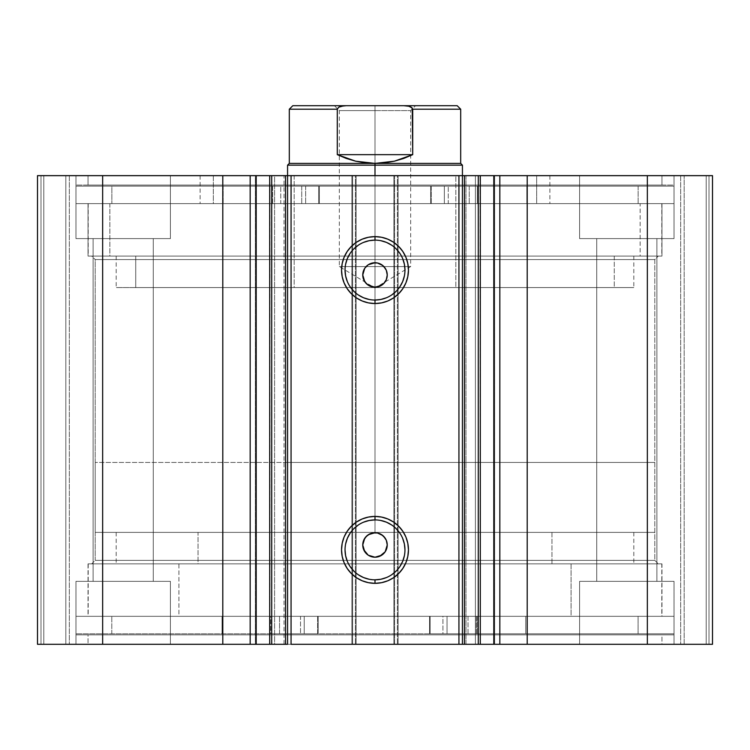 <?xml version="1.0" encoding="UTF-8"?>
<svg xmlns="http://www.w3.org/2000/svg" width="750" height="750" viewBox="0 0 750 750"><rect width="100%" height="100%" fill="white"/><g stroke="black" fill="none" stroke-linecap="round" stroke-linejoin="round"><path stroke-width="0.56" stroke-dasharray="3.75 2.81" d="M493.566 644.297L494.653 644.297L493.791 644.297L494.653 644.297L494.653 175.65L493.791 175.65L494.653 175.65L494.653 644.297L465.975 644.297L479.972 644.297L475.406 644.297L475.406 175.65L479.972 175.65L480.3 644.297L480.3 175.65L465.975 175.65L480.3 175.65M480.309 644.297L465.975 644.297L465.975 175.65L475.406 175.65L475.406 644.297L465.975 644.297L465.975 175.65L480.309 175.65M256.209 644.297L255.347 644.297L256.209 644.297L255.347 644.297L255.347 175.65L284.025 175.65L284.025 644.297L269.7 644.297L284.025 644.297L284.025 175.65L274.594 175.65L274.594 644.297L269.7 644.297M654.797 259.584L95.203 259.584L91.706 256.088L658.294 256.088L654.797 259.584L654.797 560.363L658.294 563.859L91.706 563.859L95.203 560.363L654.797 560.363L95.203 560.363L95.203 259.584L654.797 259.584L95.203 259.584L95.203 560.363L654.797 560.363L654.797 259.584L658.294 256.088L91.706 256.088L661.959 256.088L88.041 256.088L88.041 203.625L661.959 203.625L661.959 256.088L661.959 203.625L375 203.625L674.025 203.625L75.975 203.625L75.975 185.091L674.025 185.091L674.025 203.625L674.025 185.091L75.975 185.091L674.025 185.091L75.975 185.091L75.975 203.625L674.025 203.625L88.041 203.625L661.959 203.625L88.041 203.625L88.041 256.088L661.959 256.088L91.706 256.088L95.203 259.584L654.797 259.584M375 519.909A29.963 29.963 0 0 0 345.038 549.872A29.963 29.963 0 0 0 375 579.825A29.963 29.963 0 0 0 404.962 549.872A29.963 29.963 0 0 0 375 519.909L380.841 520.491M375 240.122A29.963 29.963 0 0 0 345.038 270.075A29.963 29.963 0 0 0 375 300.038A29.963 29.963 0 0 0 404.962 270.075A29.963 29.963 0 0 0 375 240.122L380.841 240.694M88.041 616.322L661.959 616.322L661.959 563.859L88.041 563.859L88.041 616.322L375 616.322L75.975 616.322L75.975 634.856L674.025 634.856L674.025 616.322L75.975 616.322L674.025 616.322L674.025 634.856L75.975 634.856L672.591 634.856L75.975 634.856L75.975 616.322L661.959 616.322L88.041 616.322L88.041 563.859L661.959 563.859L661.959 616.322L88.041 616.322M88.041 644.297L661.959 644.297L661.959 634.856L88.041 634.856L88.041 644.297L661.959 644.297L88.041 644.297L88.041 634.856L661.959 634.856L661.959 644.297L88.041 644.297M88.041 175.65L661.959 175.65L661.959 185.091L88.041 185.091L88.041 175.65L89.419 175.65L88.041 175.65L88.041 185.091L661.959 185.091L661.959 175.65L88.041 175.65M674.025 238.603L579.6 238.603L579.6 175.65L674.025 175.65L674.025 238.603L579.6 238.603L579.6 175.65L674.025 175.65L674.025 238.603L579.6 238.603L674.025 238.603L674.025 175.65L579.6 175.65L673.125 175.65L579.6 175.65L579.6 238.603L674.025 238.603L596.737 238.603L656.887 238.603L656.887 581.344L596.737 581.344L596.737 238.603L656.887 238.603L656.887 581.344L596.737 581.344L596.737 238.603L596.737 581.344L656.887 581.344L656.887 238.603L596.737 238.603L596.737 581.344L656.887 581.344L656.887 238.603L579.6 238.603L674.025 238.603L674.025 175.65L579.6 175.65L579.6 238.603L674.025 238.603M170.4 238.603L75.975 238.603L75.975 175.65L170.4 175.65L170.4 238.603L75.975 238.603L75.975 175.65L170.4 175.65L170.4 238.603L75.975 238.603L170.4 238.603L170.4 175.65L75.975 175.65L169.491 175.65L75.975 175.65L75.975 238.603L170.4 238.603L93.112 238.603L153.262 238.603L153.262 581.344L93.112 581.344L93.112 238.603L153.262 238.603L153.262 581.344L93.112 581.344L93.112 238.603L93.112 581.344L153.262 581.344L153.262 238.603L93.112 238.603L93.112 581.344L153.262 581.344L153.262 238.603L75.975 238.603L170.4 238.603L170.4 175.65L75.975 175.65L75.975 238.603L170.4 238.603M579.6 581.344L674.025 581.344L674.025 644.297L579.6 644.297L579.6 581.344L674.025 581.344L674.025 644.297L579.6 644.297L579.6 581.344L580.509 581.344L579.6 581.344L579.6 644.297L674.025 644.297L579.6 644.297L674.025 644.297L579.6 644.297L674.025 644.297L674.025 581.344L579.6 581.344L580.509 581.344L579.6 581.344L579.6 644.297L674.025 644.297L674.025 581.344L579.6 581.344M75.975 581.344L170.4 581.344L170.4 644.297L75.975 644.297L75.975 581.344L170.4 581.344L170.4 644.297L75.975 644.297L75.975 581.344L76.875 581.344L75.975 581.344L75.975 644.297L170.4 644.297L75.975 644.297L170.4 644.297L75.975 644.297L170.4 644.297L170.4 581.344L75.975 581.344L76.875 581.344L75.975 581.344L75.975 644.297L170.4 644.297L170.4 581.344L75.975 581.344M712.5 644.297L37.5 644.297L69.328 644.297L37.5 644.297L37.5 175.65L69.328 175.65L37.5 175.65L37.5 644.297L37.5 175.65L37.5 644.297L43.8 644.297L43.8 175.65L40.997 175.65L40.997 644.297L40.997 175.65L43.8 175.65L43.8 644.297L43.8 175.65L43.8 644.297L65.831 644.297L65.831 175.65L43.8 175.65L65.831 175.65L65.831 644.297L43.8 644.297L43.8 175.65L43.8 644.297L43.8 175.65L43.8 644.297L40.997 644.297L40.997 175.65L37.5 175.65L40.997 175.65L40.997 644.297L37.5 644.297L37.5 175.65L102.656 175.65L37.5 175.65L37.5 644.297L352.613 644.297L352.613 175.65L102.656 175.65L102.656 644.297L102.656 175.65L356.109 175.65L352.613 175.65L352.613 644.297L356.109 644.297L356.109 175.65L356.109 644.297L351.919 644.297L351.919 175.65L356.109 175.65L356.109 644.297L356.109 175.65L351.919 175.65L351.919 644.297L351.919 175.65L351.919 644.297L394.584 644.297L394.584 175.65L351.919 175.65L355.416 175.65L355.416 644.297L355.416 175.65L394.584 175.65L394.584 644.297L398.081 644.297L398.081 175.65L394.584 175.65L398.081 175.65L398.081 644.297L393.891 644.297L393.891 175.65L398.081 175.65L398.081 644.297L398.081 175.65L393.891 175.65L393.891 644.297L393.891 175.65L397.387 175.65L393.891 175.65L393.891 644.297L647.344 644.297L647.344 175.65L397.387 175.65L397.387 644.297L397.387 175.65L712.5 175.65L647.344 175.65L647.344 644.297L712.5 644.297L712.5 175.65L712.5 644.297L706.2 644.297L706.2 175.65L709.003 175.65L709.003 644.297L709.003 175.65L706.2 175.65L706.2 644.297L706.2 175.65L706.2 644.297L684.169 644.297L684.169 175.65L706.2 175.65L684.169 175.65L684.169 644.297L706.2 644.297L706.2 175.65L706.2 644.297L706.2 175.65L706.2 644.297L709.003 644.297L709.003 175.65L712.5 175.65L712.5 644.297L712.5 175.65L712.5 644.297L709.003 644.297L709.003 175.65L712.5 175.65L712.5 644.297M256.434 175.65L255.347 175.65L256.209 175.65L255.347 175.65L255.347 644.297L256.434 644.297M269.691 644.297L284.025 644.297L274.594 644.297L274.594 175.65L269.7 175.65L270.028 644.297L270.028 175.65L284.025 175.65L269.691 175.65M287.428 644.297L287.569 175.65L287.569 644.297M462.431 644.297L462.431 175.65L462.572 644.297M287.428 175.65L455.831 175.65L455.831 287.569L294.169 287.569L294.169 175.65L462.572 175.65M379.688 556.284L377.391 556.978M383.653 553.631L381.797 555.15M387.009 547.359L385.172 551.775M387.009 542.587L387.244 544.978M385.172 538.172L386.316 540.291M382.809 535.547L383.653 536.325M379.688 533.663L381.806 534.797M374.991 532.734L377.391 532.969M371.494 533.25L372.619 532.969M369.262 534.159L370.322 533.663M364.828 538.172L366.347 536.316M363.3 541.369L363.694 540.281M362.812 546.141L362.756 544.959M363.272 548.475L362.991 547.359M364.809 551.766L365.531 552.741M367.191 554.4L366.337 553.622M370.303 556.275L371.4 556.678M369.178 555.741L368.184 555.141M375 557.212L372.6 556.978M377.391 286.978L379.688 286.284M375.009 287.213L372.581 286.978M383.653 283.631L381.797 285.15M387.009 277.359L385.172 281.775M387.009 272.587L387.244 274.978M385.181 268.172L386.316 270.291M382.809 265.547L383.653 266.325M379.688 263.663L381.806 264.797M375 262.734L377.391 262.969M369.262 264.159L372.619 262.969M367.275 265.481L368.203 264.797M364.828 268.172L366.347 266.316M363.3 271.369L363.694 270.281M362.812 276.141L362.756 274.959M363.272 278.475L362.991 277.35M365.531 282.741L364.809 281.766M367.191 284.4L366.337 283.622M369.178 285.741L368.184 285.141M371.409 286.678L370.312 286.284M153.262 581.344L93.112 581.344L153.262 581.344M656.887 581.344L596.737 581.344L656.887 581.344M153.262 238.603L93.112 238.603L153.262 238.603M656.887 238.603L596.737 238.603L656.887 238.603M69.328 175.65L69.328 644.297L69.328 175.65L69.328 644.297L65.831 644.297L65.831 175.65L69.328 175.65L65.831 175.65L65.831 644.297L69.328 644.297L69.328 175.65M680.672 175.65L680.672 644.297L680.672 175.65L680.672 644.297L684.169 644.297L684.169 175.65L680.672 175.65L684.169 175.65L684.169 644.297L680.672 644.297L680.672 175.65M88.041 185.091L661.959 185.091L88.041 185.091M75.975 203.625L674.025 203.625L674.025 186.141L75.975 186.141L75.975 203.625L75.975 186.141L305.644 186.141L305.644 203.625L75.975 203.625L305.644 203.625L305.644 186.141L319.294 186.141L319.294 203.625L319.275 186.141L319.275 203.625L305.644 203.625L319.294 203.625L111.853 203.625L111.853 186.141L223.144 186.141L223.144 203.625L638.147 203.625L638.147 186.141L111.853 186.141L111.853 203.625L638.147 203.625L526.856 203.625L526.856 186.141L638.147 186.141L638.147 203.625L430.716 203.625L430.725 186.141L674.025 186.141L674.025 203.625L444.356 203.625L444.356 186.141L444.356 203.625L430.725 203.625L674.025 203.625L75.975 203.625M88.041 256.088L346.875 256.088L88.041 256.088M661.959 634.856L88.041 634.856L661.959 634.856M674.025 616.322L75.975 616.322L75.975 633.806L674.025 633.806L674.025 616.322L674.025 633.806L442.931 633.806L442.931 616.322L674.025 616.322L442.931 616.322L442.931 633.806L429.572 633.806L429.572 616.322L429.591 633.806L429.591 616.322L111.787 616.322L111.787 633.806L638.081 633.806L525.741 633.806L525.741 616.322L638.081 616.322L638.081 633.806L638.081 616.322L111.787 616.322L222.037 616.322L222.037 633.806L111.787 633.806L111.787 616.322L318.15 616.322L318.141 633.806L75.975 633.806L75.975 616.322L304.228 616.322L304.228 633.806L304.228 616.322L318.141 616.322L88.369 616.322L178.922 616.322L178.922 563.859L88.209 563.859L571.078 563.859L571.078 616.322L88.209 616.322L661.791 616.322L571.078 616.322L571.078 563.859L661.631 563.859L88.369 563.859L661.791 563.859L178.922 563.859L178.922 616.322L661.631 616.322L75.975 616.322L674.025 616.322L674.025 633.806L75.975 633.806L674.025 633.806M661.959 563.859L88.041 563.859L661.959 563.859M658.294 563.859L91.706 563.859L658.294 563.859L654.797 560.363L95.203 560.363L91.706 563.859L658.294 563.859M386.466 297.759L391.641 294.984M396.188 291.262L399.909 286.725M404.381 275.925L404.962 270.075M402.675 258.609L399.909 253.434M396.188 248.897L391.641 245.166M363.534 242.4L358.359 245.166M353.812 248.897L350.091 253.434M345.619 264.234L345.038 270.075M347.325 281.541L350.091 286.725M353.812 291.262L358.359 294.984M369.159 299.456L375 300.038M386.466 577.547L391.641 574.781M396.188 571.05L399.909 566.512M404.381 555.712L404.962 549.872M402.675 538.406L399.909 533.222M396.188 528.684L391.641 524.963M363.534 522.188L358.359 524.963M353.812 528.684L350.091 533.222M345.619 544.022L345.038 549.872M347.325 561.337L350.091 566.512M353.812 571.05L358.359 574.781M369.159 579.253L375 579.825M551.953 532.388L551.953 563.859L116.194 563.859L198.047 563.859L198.047 532.388L633.806 532.388L198.047 532.388L198.047 563.859L633.806 563.859L551.953 563.859L551.953 532.388M198.047 563.859L633.675 563.859L198.047 563.859M135.731 256.088L135.731 287.569L116.194 287.569L614.269 287.569L614.269 256.088L116.194 256.088L633.806 256.088L116.194 256.088L633.806 256.088L614.269 256.088L614.269 287.569L633.806 287.569L116.194 287.569L633.806 287.569L135.731 287.569L135.731 256.088M462.431 287.569L287.569 287.569L462.431 287.569L462.431 175.65L287.569 175.65L294.169 175.65L294.169 287.569L455.831 287.569L455.831 175.65L287.569 175.65L287.569 462.431L375 462.431L375 532.388L375 462.431L95.203 462.431L375 462.431L375 175.65L375 462.431L287.569 462.431M213.338 175.65L213.338 203.625L200.128 203.625L536.663 203.625L536.663 175.65L200.128 175.65L549.872 175.65L536.663 175.65L536.663 203.625L549.872 203.625L200.128 203.625L549.872 203.625L213.338 203.625L213.338 175.65L549.872 175.65L213.338 175.65M109.866 203.625L109.866 256.088L88.209 256.088L640.134 256.088L640.134 203.625L88.209 203.625L661.791 203.625L640.134 203.625L640.134 256.088L661.791 256.088L88.209 256.088L661.791 256.088L109.866 256.088L109.866 203.625L661.791 203.625L109.866 203.625M375 110.597L410.672 110.597L375 110.597L375 105.703L375 266.578L410.672 266.578L375 266.578L375 110.597L410.672 110.597L375 110.597L375 288.019L375 266.578L410.672 266.578L375 266.578L375 288.019L375 266.578L339.328 266.578L375 266.578L375 110.597L339.328 110.597L375 110.597L375 105.703L415.566 105.703L334.434 105.703L415.566 105.703L375 105.703L375 110.597L339.328 110.597L375 110.597M375 165.159L287.569 165.159L375 165.159L375 462.431L375 165.159L462.431 165.159L375 165.159L375 163.406L375 165.159M289.312 163.406L460.688 163.406L375 163.406L394.35 161.194L412.706 154.659L412.706 109.2L460.688 109.2L412.706 109.2L411.272 107.203L408.919 106.256L403.894 105.703L346.106 105.703L341.081 106.256L338.728 107.203L337.294 109.2L337.294 154.659L355.65 161.194L375 163.406L289.312 163.406M375 532.388L95.203 532.388L654.797 532.388L95.203 532.388L375 532.388L375 462.431L654.797 462.431L375 462.431L375 532.388L654.797 532.388L375 532.388M375 462.431L654.797 462.431L375 462.431M337.294 109.2L289.312 109.2L337.294 109.2L337.294 154.659L412.706 154.659L412.706 109.2M337.294 154.659L346.284 158.447L355.65 161.194L365.259 162.853L375 163.406L384.741 162.853L394.35 161.194L403.716 158.447L412.706 154.659L337.294 154.659M346.106 105.703L403.894 105.703M412.247 108.019L408.919 106.256L406.425 105.825M343.575 105.825L341.081 106.256L337.753 108.028M375 266.578L339.328 266.578L375 266.578M375 105.703L334.434 105.703L375 105.703M280.753 186.141L301.734 186.141L301.734 203.625L280.753 203.625L280.753 186.141L280.753 203.625L301.734 203.625L280.753 203.625L301.734 203.625L301.734 186.141L280.753 186.141M448.266 186.141L469.247 186.141L469.247 203.625L448.266 203.625L448.266 186.141L448.266 203.625L469.247 203.625L448.266 203.625L469.247 203.625L469.247 186.141L448.266 186.141M111.853 186.141L674.025 186.141L111.853 186.141M477.338 203.625L431.241 203.625L431.241 186.141L477.338 186.141L477.338 203.625L478.238 203.625L478.238 186.141L477.338 186.141L477.338 203.625M430.725 186.141L430.706 203.625L431.241 203.625L431.241 186.141L430.725 186.141M526.847 203.625L478.238 203.625L478.238 186.141L526.847 186.141L526.847 203.625L526.856 186.141L526.847 203.625M318.759 203.625L272.662 203.625L272.662 186.141L318.759 186.141L318.759 203.625L319.294 203.625L319.294 186.141L318.759 186.141L318.759 203.625M223.153 186.141L223.144 203.625L223.153 186.141L271.762 186.141L271.762 203.625L223.153 203.625L223.153 186.141M271.762 186.141L271.762 203.625L272.662 203.625L272.662 186.141L271.762 186.141M468.028 633.806L447.047 633.806L447.047 616.322L468.028 616.322L468.028 633.806L447.863 633.806L468.028 633.806L468.028 616.322L447.047 616.322L468.028 616.322L447.047 616.322L447.047 633.806L468.028 633.806L468.028 616.322M300.525 633.806L279.534 633.806L279.534 616.322L300.525 616.322L300.525 633.806L300.525 616.322L279.534 616.322L300.525 616.322L279.534 616.322L279.534 633.806L300.525 633.806L300.525 616.322M638.081 633.806L476.822 633.806L638.081 633.806L638.081 616.322L476.822 616.322L638.081 616.322M271.603 616.322L317.625 616.322L317.625 633.806L271.603 633.806L271.603 616.322L270.703 616.322L270.703 633.806L271.603 633.806L271.603 616.322M318.141 633.806L318.159 616.322L317.625 616.322L317.625 633.806L318.159 633.806L318.159 616.322M222.047 616.322L270.703 616.322L270.703 633.806L222.047 633.806L222.047 616.322L222.037 633.806L222.047 616.322M430.106 616.322L476.288 616.322L476.288 633.806L430.106 633.806L430.106 616.322L429.572 616.322L429.572 633.806L430.106 633.806L430.106 616.322M525.731 633.806L525.741 616.322L525.731 633.806L477.188 633.806L477.188 616.322L525.731 616.322L525.731 633.806M477.188 633.806L477.188 616.322L476.288 616.322L476.288 633.806L477.188 633.806M88.209 563.859L88.209 616.322M116.194 532.388L116.194 563.859M633.806 532.388L633.806 563.859M661.791 563.859L661.791 616.322M116.194 256.088L116.194 287.569M200.128 175.65L200.128 203.625M88.209 203.625L88.209 256.088M661.791 203.625L661.791 256.088M549.872 175.65L549.872 203.625M287.569 287.569L287.569 175.65M633.806 256.088L633.806 287.569M334.434 105.703L339.328 110.597L339.328 266.578L375 288.019L410.672 266.578L410.672 110.597L415.566 105.703M95.203 462.431L95.203 532.388M462.431 175.65L462.431 462.431M654.797 462.431L654.797 532.388M430.706 186.141L430.706 203.625M429.572 616.322L429.572 633.806M447.047 633.806L447.047 616.322M279.534 633.806L279.534 616.322M75.975 616.322L75.975 633.806M111.787 633.806L111.787 616.322"/><path stroke-width="1.12" d="M462.572 175.65L480.3 175.65L480.3 644.297L494.381 644.297M462.572 644.297L480.3 644.297L480.3 175.65L493.791 175.65L493.791 644.297L712.5 644.297L712.5 175.65L647.344 175.65L712.5 175.65L712.5 644.297L527.212 644.297L527.212 175.65L647.344 175.65L647.344 644.297L647.344 175.65L499.837 175.65L527.212 175.65L527.212 644.297L499.837 644.297L499.837 175.65L499.837 644.297L493.791 644.297L493.791 175.65L499.837 175.65L493.791 175.65M255.619 644.297L269.7 644.297L256.209 644.297L256.209 175.65L256.209 644.297L250.162 644.297L256.209 644.297M375 240.122L375 236.625A33.459 33.459 0 0 1 408.459 270.075A33.459 33.459 0 0 1 375 303.534L368.475 302.887L362.194 300.984L356.409 297.9L351.347 293.738L347.184 288.666L344.091 282.881L342.188 276.609L341.541 270.075L342.188 263.55L344.091 257.278L347.184 251.494L351.347 246.422L356.409 242.259L362.194 239.166L368.475 237.263L375 236.625L381.525 237.263L387.806 239.166L393.591 242.259L398.653 246.422L402.816 251.494L405.909 257.278L407.812 263.55L408.459 270.075L407.812 276.609L405.909 282.881L402.816 288.666L398.653 293.738L393.591 297.9L387.806 300.984L381.525 302.887L375 303.534L375 300.038A29.963 29.963 0 0 0 404.962 270.075A29.963 29.963 0 0 0 375 240.122A29.963 29.963 0 0 0 345.038 270.075A29.963 29.963 0 0 0 375 300.038L375 303.534A33.459 33.459 0 0 1 341.541 270.075A33.459 33.459 0 0 1 375 236.625L375 240.122A29.963 29.963 0 0 1 404.962 270.075A29.963 29.963 0 0 1 375 300.038A29.963 29.963 0 0 1 345.038 270.075A29.963 29.963 0 0 1 375 240.122L369.159 240.694L363.534 242.4M375 519.909L375 516.413A33.459 33.459 0 0 1 408.459 549.872A33.459 33.459 0 0 1 375 583.331L368.475 582.684L362.194 580.781L356.409 577.688L351.347 573.525L347.184 568.453L344.091 562.678L342.188 556.397L341.541 549.872L342.188 543.347L344.091 537.066L347.184 531.281L351.347 526.209L356.409 522.056L362.194 518.962L368.475 517.059L375 516.413L381.525 517.059L387.806 518.962L393.591 522.056L398.653 526.209L402.816 531.281L405.909 537.066L407.812 543.347L408.459 549.872L407.812 556.397L405.909 562.678L402.816 568.453L398.653 573.525L393.591 577.688L387.806 580.781L381.525 582.684L375 583.331L375 579.825A29.963 29.963 0 0 0 404.962 549.872A29.963 29.963 0 0 0 375 519.909A29.963 29.963 0 0 0 345.038 549.872A29.963 29.963 0 0 0 375 579.825L375 583.331A33.459 33.459 0 0 1 341.541 549.872A33.459 33.459 0 0 1 375 516.413L375 519.909A29.963 29.963 0 0 1 404.962 549.872A29.963 29.963 0 0 1 375 579.825A29.963 29.963 0 0 1 345.038 549.872A29.963 29.963 0 0 1 375 519.909L369.159 520.491L363.534 522.188M368.344 555.244L375 557.212A12.244 12.244 0 0 1 362.756 544.978A12.244 12.244 0 0 1 375 532.734L368.334 534.703M364.894 551.878L368.091 555.084M364.725 538.312L362.756 544.959L364.725 551.625M368.091 534.872L364.903 538.059M368.344 285.244L375 287.213A12.244 12.244 0 0 1 362.756 274.978A12.244 12.244 0 0 1 375 262.734L368.334 264.703M364.894 281.878L368.091 285.084M364.725 268.312L362.756 274.959L364.725 281.625M368.091 264.872L364.903 268.059M37.5 644.297L250.162 644.297L250.162 175.65L256.209 175.65L222.787 175.65L250.162 175.65L250.162 644.297L102.656 644.297L102.656 175.65L222.787 175.65L222.787 644.297L222.787 175.65L37.5 175.65L102.656 175.65L102.656 644.297L37.5 644.297L37.5 175.65L37.5 644.297M255.619 175.65L285.544 175.65L285.544 644.297L269.7 644.297L287.428 644.297M269.7 644.297L269.7 175.65L271.716 175.65L271.716 644.297L271.716 175.65L287.569 175.65L287.569 644.297L287.569 175.65L291.066 175.65L291.066 644.297L462.431 644.297L458.934 644.297L458.934 175.65L462.431 175.65L462.431 644.297L462.431 175.65L464.456 175.65L464.456 644.297L478.284 644.297L478.284 175.65L464.456 175.65L464.456 644.297L462.431 644.297M480.3 644.297L478.284 644.297L478.284 175.65L494.381 175.65M287.569 644.297L285.544 644.297L285.544 175.65L287.428 175.65M457.191 105.703L403.894 105.703L408.919 106.256L411.272 107.203L412.706 109.2L460.688 109.2L457.191 105.703L292.809 105.703L289.312 109.2L289.312 163.406L287.569 165.159L287.569 175.65L458.934 175.65L291.066 175.65L291.066 644.297L458.934 644.297L458.934 175.65L462.431 175.65L462.431 165.159L375 165.159L375 163.406L289.312 163.406L375 163.406L375 165.159L287.569 165.159L375 165.159L375 175.65L375 165.159L462.431 165.159L460.688 163.406L375 163.406L460.688 163.406L460.688 109.2L412.706 109.2L412.706 154.659L394.35 161.194L375 163.406L355.65 161.194L337.294 154.659L337.294 109.2L289.312 109.2L337.294 109.2L337.294 154.659L412.706 154.659L412.247 108.028L408.919 106.256L403.894 105.703L346.088 105.703M385.106 538.069L383.653 536.325L386.306 540.291L387.244 544.978L385.181 551.775L379.688 556.284L375 557.212L371.4 556.678M385.266 551.634L386.137 550.059M372.6 556.978L368.194 555.15L363.684 549.656L362.756 544.978L363.694 540.291L366.347 536.316L370.312 533.663L372.609 532.969L377.391 532.969L382.809 535.547M370.322 533.663L371.494 533.25M366.347 536.316L369.262 534.159M362.756 544.978L363.3 541.369M362.991 547.35L362.812 546.141M364.819 551.775L363.272 548.475M366.337 553.622L365.531 552.741M368.184 555.141L367.191 554.4M370.303 556.275L369.178 555.741M385.106 268.069L383.653 266.325L386.306 270.291L387.244 274.978L386.306 279.656L383.653 283.631L379.688 286.284L377.391 286.978L372.609 286.978L369.178 285.741M385.266 281.634L386.1 280.125M370.312 286.284L366.347 283.631L363.684 279.656L362.756 274.978L363.694 270.281L364.828 268.172L368.203 264.797L372.609 262.969L377.391 262.969L382.809 265.547M368.203 264.797L369.262 264.159M366.347 266.316L367.275 265.481M362.756 274.978L363.3 271.369M362.991 277.35L362.812 276.141M364.819 281.775L363.272 278.475M366.337 283.622L365.531 282.741M368.184 285.141L367.191 284.4M372.581 286.978L371.409 286.678M375 300.038L380.841 299.456L386.466 297.759M391.641 294.984L396.188 291.262M399.909 286.725L402.675 281.541L404.381 275.925M404.962 270.075L404.381 264.234L402.675 258.609M399.909 253.434L396.188 248.897M391.641 245.166L386.466 242.4L380.841 240.694M358.359 245.166L353.812 248.897M350.091 253.434L347.325 258.609L345.619 264.234M345.038 270.075L345.619 275.925L347.325 281.541M350.091 286.725L353.812 291.262M358.359 294.984L363.534 297.759L369.159 299.456M377.391 262.969L375 262.734A12.244 12.244 0 0 1 387.244 274.978A12.244 12.244 0 0 1 375 287.213L381.656 285.244M381.797 264.797L385.181 268.172M386.306 279.656L387.244 274.978L386.316 270.291L387.009 272.587M387.244 274.978L387.009 277.359M381.797 285.15L379.688 286.284M377.391 286.978L375 287.213M363.694 270.291L364.819 268.172M372.609 262.969L375 262.734M375 579.825L380.841 579.253L386.466 577.547M391.641 574.781L396.188 571.05M399.909 566.512L402.675 561.337L404.381 555.712M404.962 549.872L404.381 544.022L402.675 538.406M399.909 533.222L396.188 528.684M391.641 524.963L386.466 522.188L380.841 520.491M358.359 524.963L353.812 528.684M350.091 533.222L347.325 538.406L345.619 544.022M345.038 549.872L345.619 555.712L347.325 561.337M350.091 566.512L353.812 571.05M358.359 574.781L363.534 577.547L369.159 579.253M377.391 532.969L375 532.734A12.244 12.244 0 0 1 387.244 544.978A12.244 12.244 0 0 1 375 557.212L381.656 555.244M381.797 534.797L385.181 538.172M386.306 549.656L387.244 544.978L386.316 540.291L387.009 542.587M387.244 544.978L387.009 547.359M381.797 555.15L379.688 556.284M377.391 556.978L375 557.212M363.694 540.291L364.819 538.172M372.609 532.969L375 532.734M383.653 266.325L381.9 264.862M381.656 264.703L379.688 263.663M386.316 270.291L385.266 268.312M381.9 285.084L383.653 283.631M383.653 536.325L381.9 534.862M381.656 534.703L379.688 533.663M386.316 540.291L385.266 538.312M381.9 555.084L383.653 553.631M343.575 105.825L338.728 107.203L337.294 109.2L338.728 107.203L341.081 106.256L346.106 105.703L343.575 105.825M375 163.406L384.741 162.853L394.35 161.194L403.716 158.447L412.706 154.659L337.294 154.659L346.284 158.447L355.65 161.194L365.259 162.853L375 163.406M346.106 105.703L292.809 105.703"/></g></svg>
